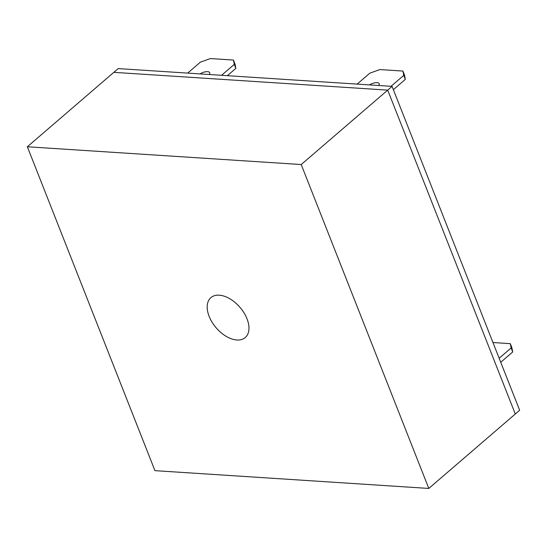 <?xml version="1.0" encoding="UTF-8"?>
<svg xmlns="http://www.w3.org/2000/svg" width="547" height="547" viewBox="0 0 547 547"><rect width="100%" height="100%" fill="white"/><g stroke="black" fill="none" stroke-linecap="round" stroke-linejoin="round"><path stroke-width="0.82" d="M247.018 318.826A26.331 15.699 49.3 0 1 245.357 337.465A26.331 15.699 49.3 0 1 226.396 336.473A26.331 15.699 49.3 0 1 209.132 316.364A26.331 15.699 49.3 0 1 211.005 297.541A26.331 15.699 49.3 0 1 247.018 318.826M154.938 470.652L27.35 146.76L113.838 72.341L387.707 90.125L515.288 414.017L428.8 488.437L154.938 470.652M27.35 146.76L301.212 164.538L387.707 90.125L515.288 414.017L519.65 410.271L392.062 86.371L387.707 90.125L113.838 72.341L118.2 68.594L392.062 86.371M301.212 164.538L428.8 488.437M391.037 86.31L403.754 75.363L402.92 71.062L379.871 69.572L369.861 73.161L357.143 84.108M378.668 85.503A6.598 2.673 -21.5 0 0 379.18 83.691A6.598 2.673 -21.5 0 0 369.505 84.908M393.361 89.674L405.334 79.377L404.5 75.076L402.92 71.062M403.754 75.363L405.334 79.377M221.562 75.301L234.287 64.361L233.446 60.061L210.404 58.563L200.387 62.16L187.669 73.1M209.2 74.501A6.598 2.673 -21.5 0 0 209.713 72.683A6.598 2.673 -21.5 0 0 200.038 73.907M227.367 75.677L235.86 68.368L235.025 64.067L233.446 60.061M234.287 64.361L235.86 68.368M499.158 358.251L511.13 347.947L510.296 343.653L492.963 342.525M500.737 362.258L512.71 351.96L511.876 347.66L510.296 343.653M511.13 347.947L512.71 351.96"/></g></svg>

